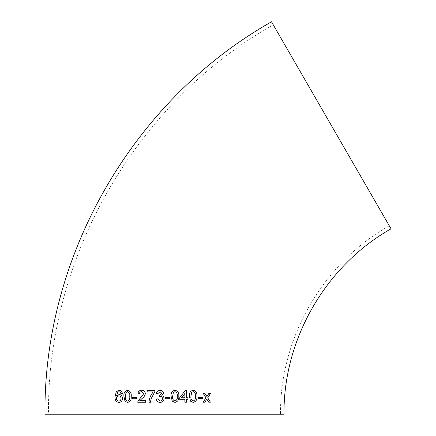 <?xml version="1.0" encoding="UTF-8"?>
<svg xmlns="http://www.w3.org/2000/svg" width="436" height="436" viewBox="0 0 436 436"><rect width="100%" height="100%" fill="white"/><g stroke="black" fill="none" stroke-linecap="round" stroke-linejoin="round"><path stroke-width="0.33" stroke-dasharray="2.18 1.64" d="M391.032 228.807L271.519 21.8M283.994 414.2L44.968 414.2M273.268 24.836L389.283 225.772L273.268 24.836C136.054 102.4 47.039 256.581 48.467 414.2L280.495 414.2L48.467 414.2M118.914 402.466L118.914 402.466C121.17 402.194 122.353 400.826 122.467 398.346L122.456 398.346C122.38 396.024 121.279 394.733 119.175 394.471L119.175 394.471M116.477 396.062L117.802 392.062L119.012 391.702M122.331 393.381L120.892 393.539M122.342 393.381C122.036 391.414 120.963 390.394 119.126 390.318L119.115 390.318M118.777 395.855C117.349 395.981 116.581 396.809 116.472 398.341C116.554 400.003 117.333 400.918 118.815 401.082M127.568 390.291L127.563 390.291C130.359 390.994 131.574 393.016 131.225 396.357L131.214 396.357M127.535 402.433L127.53 402.433C130.342 401.725 131.568 399.698 131.225 396.357M127.552 391.67L126.042 392.498L125.372 396.368C125.001 398.727 125.726 400.286 127.541 401.049M132.402 398.733L136.719 398.722L136.713 397.338M142.049 390.28L141.695 390.264C143.88 390.307 145.09 391.408 145.346 393.572L145.341 393.572C144.981 395.643 143.885 397.283 142.054 398.493L139.7 400.717L145.488 400.711L145.488 402.254L137.765 402.259M139.427 393.801C139.536 392.411 140.283 391.692 141.667 391.648L141.755 391.653M148.987 402.248L150.518 402.248L151.041 398.989L154.807 391.653L154.802 390.411M147.172 391.948L153.276 391.948M160.072 402.401L160.072 402.401C162.465 402.254 163.783 401 164.034 398.64C164.007 397.092 163.249 396.106 161.772 395.681L163.413 393.305C163.14 391.348 162.001 390.334 159.996 390.253L160.203 390.269M160.039 391.637L158.017 393.485L156.48 393.327M160.23 396.395L159.233 396.558M160.126 401.016L157.87 398.864M169.74 397.327L165.266 397.327L165.266 398.711L169.74 398.711M175.201 390.275L174.956 390.258C172.035 390.967 170.759 392.994 171.125 396.335L172.28 401.245L174.956 402.401M174.956 401.016C176.863 400.248 177.632 398.684 177.256 396.329C177.632 393.959 176.858 392.395 174.94 391.637M187.905 397.779L186.39 397.779M179.703 399.322L179.697 397.785L185.333 390.405L186.406 390.405M179.697 399.322L184.88 399.322M184.875 399.322L184.88 402.237M184.875 402.237L186.401 402.237M181.578 397.785L184.875 397.785L184.869 393.463M193.48 390.264L193.197 390.242C190.325 390.956 189.066 392.983 189.42 396.324L190.559 401.234L193.17 402.384M193.17 401C195.028 400.226 195.78 398.662 195.421 396.308C195.797 393.937 195.045 392.378 193.17 391.626M198.075 398.684L198.08 397.3L202.348 397.289M208.702 402.177L207.122 399.627M210.588 393.414L208.882 393.425M208.871 393.419L206.866 396.46M204.969 393.441L203.225 393.446L205.983 397.812L203.078 402.205M206.811 399.153L207.111 399.627M389.283 225.772C322.88 263.311 279.803 337.922 280.495 414.2"/><path stroke-width="0.65" d="M331.278 125.301L391.032 228.807C325.697 265.737 283.313 339.148 283.994 414.2L44.968 414.2C43.524 255.354 133.231 99.975 271.519 21.8L331.278 125.301M208.713 402.177L210.425 402.172L207.71 397.801L210.599 393.414L208.882 393.425L206.877 396.46L204.98 393.441L203.231 393.446L205.983 397.812L203.078 402.205L204.816 402.199L206.822 399.153L208.713 402.177L210.425 402.172M198.086 398.684L202.348 398.673L202.348 397.289L198.086 397.3L198.086 398.684L202.348 398.673M193.17 402.384C196.009 401.67 197.252 399.649 196.903 396.313C197.274 392.972 196.037 390.95 193.192 390.242C190.33 390.956 189.071 392.983 189.426 396.324L190.565 401.234L193.175 402.384C196.015 401.67 197.263 399.649 196.909 396.313C197.285 392.972 196.047 390.95 193.197 390.242L193.48 390.264M187.916 397.779L186.395 397.779L186.406 390.405L185.338 390.405L179.697 397.785L179.703 399.322L184.88 399.322L184.88 402.237L186.401 402.237L186.395 399.316L187.911 399.316L187.916 397.779L187.905 399.316L186.39 399.316L186.395 402.237M174.961 390.258C172.035 390.967 170.759 392.994 171.125 396.335L172.285 401.245L174.956 402.401C177.883 401.692 179.158 399.67 178.782 396.329C179.152 392.989 177.877 390.967 174.961 390.258L175.207 390.275M165.266 398.711L169.74 398.711L169.74 397.327L165.266 397.327L165.266 398.711M163.413 393.305C163.14 391.348 162.001 390.334 159.99 390.253C158.039 390.362 156.867 391.386 156.48 393.327L158.017 393.485L160.039 391.637L161.865 393.354L159.391 395.174L159.233 396.558L160.23 396.395C161.625 396.488 162.377 397.234 162.492 398.624C162.388 400.106 161.603 400.907 160.121 401.016L157.87 398.864L156.333 399.016C156.677 401.147 157.919 402.275 160.072 402.401C162.459 402.254 163.783 401 164.034 398.64C164.007 397.092 163.249 396.106 161.772 395.681L163.413 393.305M160.203 390.269L159.99 390.253C158.045 390.362 156.873 391.386 156.486 393.332M160.039 391.637L161.87 393.354L159.391 395.174L159.238 396.558M151.041 398.989L154.802 391.653L154.802 390.411L147.166 390.411L147.166 391.948L153.27 391.948C150.72 394.912 149.292 398.351 148.987 402.248L150.513 402.248L151.041 398.989M142.049 390.28L141.695 390.264C139.482 390.296 138.217 391.424 137.918 393.648L139.422 393.801C139.525 392.405 140.272 391.692 141.662 391.642L143.82 393.583L137.923 401.191L137.765 402.259L145.482 402.254L145.488 400.711L139.7 400.717L142.049 398.493C143.88 397.283 144.975 395.643 145.341 393.572C145.084 391.408 143.875 390.307 141.695 390.264C139.487 390.296 138.228 391.424 137.923 393.648L139.427 393.801M132.397 398.733L136.713 398.722L136.713 397.338L132.397 397.349L132.397 398.733L132.402 397.349L136.719 397.338M127.563 390.291C124.783 391.005 123.568 393.038 123.911 396.379L124.996 401.284L127.53 402.433C130.331 401.725 131.563 399.698 131.214 396.357C131.568 393.016 130.348 390.988 127.563 390.291C124.794 391.01 123.579 393.038 123.922 396.379L123.911 396.379M118.914 402.466C121.159 402.194 122.336 400.826 122.456 398.346C122.363 396.024 121.268 394.733 119.164 394.471L116.466 396.062L117.802 392.062L119.012 391.702L120.38 392.313L120.892 393.539L122.331 393.381C122.026 391.414 120.952 390.394 119.115 390.318L116.276 391.692L115.055 396.716C114.815 400.03 116.101 401.948 118.914 402.466C116.112 401.948 114.832 400.03 115.071 396.716L115.055 396.716M119.175 394.471L116.466 396.062M119.028 391.702L120.391 392.313L120.903 393.539M119.126 390.318L116.276 391.692L115.071 396.716M118.815 401.082C120.271 400.902 121.006 400.008 121.028 398.4C120.985 396.804 120.232 395.953 118.777 395.855L118.761 395.855C117.333 395.975 116.565 396.809 116.461 398.341C116.537 400.003 117.322 400.918 118.805 401.082L118.805 401.082C120.254 400.902 120.995 400.008 121.017 398.4C120.974 396.804 120.222 395.953 118.761 395.855M123.922 396.379L124.996 401.284L127.541 402.433M129.754 396.357C130.113 393.986 129.383 392.427 127.552 391.67L126.031 392.498L125.361 396.368C124.99 398.727 125.715 400.286 127.535 401.049C129.372 400.275 130.108 398.711 129.754 396.357L129.743 396.357C130.108 393.986 129.372 392.422 127.541 391.67M127.541 401.049L127.535 401.049C129.361 400.275 130.097 398.711 129.743 396.357M141.76 391.653L143.826 393.583L137.923 401.191M137.929 401.191L137.776 402.259M154.807 390.411L147.172 390.411L147.172 391.948M153.276 391.948L153.27 391.948C150.725 394.918 149.297 398.351 148.992 402.248M160.23 396.395C161.625 396.488 162.377 397.234 162.492 398.624L162.492 398.624C162.394 400.106 161.603 400.907 160.126 401.016M157.87 398.864L156.339 399.016C156.677 401.153 157.919 402.275 160.072 402.401M169.74 398.711L169.74 397.327M174.956 402.401C177.883 401.692 179.152 399.67 178.776 396.329L178.782 396.329C179.147 392.989 177.872 390.967 174.956 390.258M174.94 391.637L173.354 392.46L172.661 396.329C172.28 398.689 173.043 400.248 174.956 401.016L174.956 401.016C176.869 400.248 177.637 398.684 177.256 396.329C177.632 393.959 176.863 392.395 174.945 391.642L173.354 392.46L172.661 396.329C172.28 398.689 173.043 400.253 174.956 401.016M186.39 397.779L186.395 390.405M184.869 393.463L181.578 397.785L184.88 397.785L184.875 393.468L181.583 397.785M193.17 391.626L191.622 392.449L190.935 396.319C190.559 398.678 191.306 400.237 193.17 401L193.181 401C195.039 400.226 195.786 398.662 195.426 396.308C195.802 393.937 195.055 392.378 193.181 391.626L191.617 392.449L190.935 396.319C190.565 398.678 191.311 400.237 193.181 401M202.337 398.673L202.342 397.289M210.414 402.166L207.7 397.801L210.588 393.414M204.969 393.435L206.877 396.46M203.067 402.205L204.806 402.194L206.822 399.153"/></g></svg>
